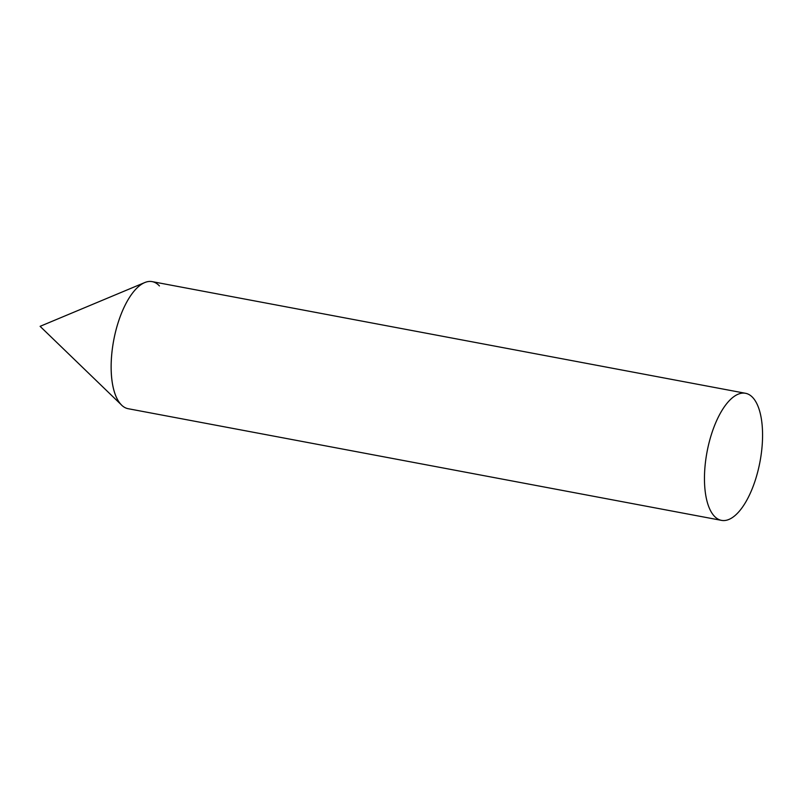 <?xml version="1.0" encoding="UTF-8"?>
<svg xmlns="http://www.w3.org/2000/svg" width="802" height="802" viewBox="0 0 802 802"><rect width="100%" height="100%" fill="white"/><g stroke="black" fill="none" stroke-linecap="round" stroke-linejoin="round"><path stroke-width="1.2" d="M144.731 282.565L40.1 326.334L121.663 405.14A64.661 26.907 -79.3 0 1 120.942 404.398A64.661 26.907 -79.3 0 1 113.934 339.146A64.661 26.907 -79.3 0 1 144.731 282.565A64.661 26.907 -79.3 0 1 159.428 285.933M745.479 393.281L152.149 281.622A64.661 26.907 100.7 0 0 118.455 321.622A64.661 26.907 100.7 0 0 128.23 408.719L721.559 520.378A64.661 26.907 100.7 0 0 755.243 480.378A64.661 26.907 100.7 0 0 745.479 393.281A64.661 26.907 100.7 0 0 711.785 433.28A64.661 26.907 100.7 0 0 721.559 520.378"/></g></svg>
